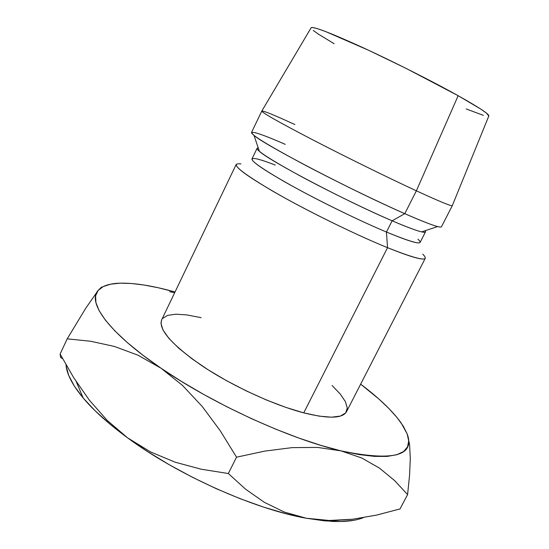<?xml version="1.0" encoding="UTF-8"?>
<svg xmlns="http://www.w3.org/2000/svg" width="549" height="549" viewBox="0 0 549 549"><rect width="100%" height="100%" fill="white"/><g stroke="black" fill="none" stroke-linecap="round" stroke-linejoin="round"><path stroke-width="0.82" d="M240.984 163.925C229.235 162.531 239.748 171.569 272.524 191.031C304.969 209.835 354.778 234.354 387.532 247.681C358.737 235.946 316.547 215.551 284.65 197.887C251.737 179.351 235.583 168.207 236.187 164.446L161.646 319.882C158.236 329.448 171.83 344.854 202.423 366.094C232.261 385.961 273.786 405.066 303.748 412.862L387.532 247.681L386.448 232.035C357.543 219.923 313.939 198.429 285.089 182.062C255.793 165.077 246.034 157.288 255.827 158.688C259.917 159.484 266.382 161.612 275.214 165.064M257.076 148.326L251.97 158.942C251.662 161.955 266.141 171.569 295.396 187.785C323.677 203.247 360.892 221.309 386.448 232.035L392.13 220.801C366.65 209.835 329.393 191.69 300.989 176.373C271.583 160.322 256.953 150.975 257.076 148.326L258.25 147.949C256.314 147.921 256.699 149.053 259.403 151.346C269.408 160.864 346.44 201.38 392.13 220.801L404.785 213.671C353.206 191.196 264.769 145.087 254.022 135.438C247.318 129.427 257.735 132.398 285.267 144.353M261.798 111.056L251.504 132.508C251.49 135.04 268.18 145.286 301.586 163.238C333.909 180.436 376.237 201.099 404.785 213.671L416.375 190.812C388.006 177.677 345.589 156.829 312.971 139.954C279.235 122.393 262.175 112.758 261.798 111.056C263.239 110.575 274.267 115.07 294.875 124.554M311.091 27.827L261.846 111.001C261.509 112.36 278.247 121.857 312.058 139.48C344.786 156.431 387.731 177.553 416.375 190.812L458.154 95.704C432.468 81.362 392.96 61.426 361.853 47.145C329.551 32.494 312.628 26.05 311.091 27.827L312.36 27.464L317.15 28.569L325.475 31.492L368.633 50.282L406.239 68.467L458.154 95.704L416.375 190.812C440.188 201.771 452.17 206.692 452.321 205.559L488.802 116.045L486.414 113.073L480.416 108.86L458.154 95.704C479.483 107.7 489.694 114.48 488.802 116.045M353.7 520.322L340.524 521.529L324.637 520.864L306.273 518.242L285.768 513.644L263.575 507.098L240.215 498.725L216.285 488.699L192.431 477.273L169.284 464.749L147.475 451.477L127.54 437.814L107.206 420.417L89.315 400.118L73.717 377.712L60.122 354.03L67.218 338.836L90.805 341.279L114.439 346.46L137.984 355.189L161.118 368.283L182.529 385.453L202.245 406.5L220.204 430.704L236.523 457.187L264.851 451.093L292.143 447.627L317.596 447.421L341.011 450.873C290.009 439.063 212.786 403.838 161.118 368.283L182.529 385.453L202.245 406.5L220.204 430.704L236.523 457.187L264.851 451.093L292.143 447.627L317.596 447.421L341.011 450.873C393.125 461.537 415.188 455.89 407.193 433.95L401.106 422.874C392.46 410.906 378.975 397.998 360.652 384.149L378.851 398.999L388.864 408.483L397.064 417.569L403.247 426.113L407.193 433.95L408.696 440.909L407.571 446.811L403.659 451.477L396.858 454.73L387.114 456.418L374.459 456.391L359.019 454.565L341.011 450.873L320.76 445.335L298.697 437.999L275.358 429.016L251.332 418.592L227.259 406.974L203.789 394.491L181.554 381.473L161.118 368.283L142.973 355.258L127.485 342.727L114.933 330.972L105.47 320.239L99.136 310.707L95.897 302.513L95.622 295.739L98.141 290.428L103.226 286.585L110.63 284.183L120.107 283.174L131.389 283.49L144.215 285.055L158.345 287.779L175.014 291.993C152.91 285.775 134.478 282.838 119.716 283.188C109.32 283.538 102.128 285.954 98.141 290.428L85.747 308.257L67.218 338.836L90.805 341.279L114.439 346.46L137.984 355.189L161.118 368.283C108.428 332.577 87.058 302.128 98.141 290.428L85.747 308.257L67.218 338.836L60.122 354.03L60.623 357.488L62.243 358.456M161.687 319.786L160.967 323.43L163.087 330.189L169.044 338.555L178.768 348.224L191.985 358.813L208.167 369.82L226.586 380.718L246.357 390.957L266.471 400.001L285.919 407.413L303.748 412.862L319.154 416.142L331.514 417.192L340.428 416.06L345.685 412.917L347.291 407.996L345.369 401.587L340.195 393.99L332.104 385.535M201.167 317.672L186.468 314.858L175.721 314.206L167.603 315.387L162.559 318.468M313.259 30.449L318.557 34.244L334.108 43.687M466.211 108.949L483.367 115.345M452.314 205.628C451.614 206.458 439.639 201.524 416.375 190.812L404.785 213.671C428.199 223.889 440.415 228.267 441.444 226.792L452.314 205.628M421.666 231.891L437.587 226.565C431.926 225.083 420.994 220.78 404.785 213.671L392.13 220.801C406.528 226.97 416.375 230.669 421.666 231.891C425.125 232.666 426.257 232.282 425.07 230.752L425.475 231.918C424.363 233.503 413.246 229.798 392.13 220.801L386.448 232.035C407.632 240.812 418.853 244.271 420.109 242.404L425.475 231.918M417.981 239.186C424.974 245.89 414.461 243.509 386.448 232.035L387.532 247.681C419.182 260.199 430.931 262.36 422.785 254.173M425.262 258.305C423.753 260.72 411.174 257.179 387.532 247.681L303.748 412.862C328.453 418.949 342.713 418.544 346.529 411.661L425.262 258.305M407.516 434.863L409.575 444.477L410.302 458.353L409.568 475.18L407.584 494.622L400.015 508.93L407.584 494.622L394.656 480.615L379.496 468.146L361.791 458.01L341.011 450.873L361.791 458.01L379.496 468.146L394.656 480.615L407.584 494.622L409.568 475.18L410.302 458.353L409.575 444.477L407.495 434.794M174.719 292.624L169.71 291.773L174.719 292.624M101.675 286.976L98.141 290.428L101.675 286.976M363.164 517.721L363.164 517.721C355.56 520.761 345.095 521.982 331.774 521.385L335.405 520.459L329.263 520.486L306.273 518.242L284.403 512.093L264.295 502.301L245.65 489.234L228.343 473.526L201.167 469.21L175.22 462.217L150.591 451.937L127.54 437.814L109.965 424.123L95.094 410.748L83.194 398.011L74.39 386.167L68.721 375.441L66.134 365.998M66.01 364.79C66.669 373.876 72.386 384.938 83.16 397.97C93.707 410.542 108.503 423.821 127.54 437.814C177.725 474.974 254.413 509.198 306.273 518.242L331.774 521.385M89.315 400.118L107.206 420.417L127.54 437.814L150.591 451.937L175.22 462.217L201.167 469.21L228.343 473.526L236.523 457.187L228.343 473.526L245.65 489.234L264.295 502.301L284.403 512.093L306.273 518.242L329.263 520.486L352.739 519.21L376.545 515.099L400.015 508.93L376.545 515.099L352.739 519.21L335.405 520.459M60.122 354.03L60.623 357.488M254.022 135.438L259.403 151.346M83.16 397.97L76.311 381.775"/></g></svg>
